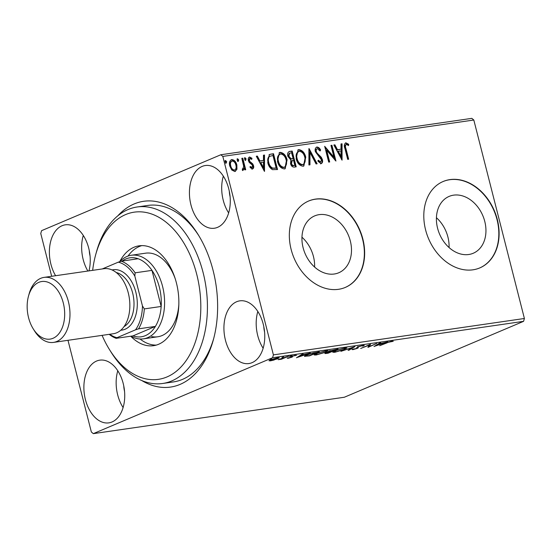 <?xml version="1.0" encoding="UTF-8"?>
<svg xmlns="http://www.w3.org/2000/svg" width="552" height="552" viewBox="0 0 552 552"><rect width="100%" height="100%" fill="white"/><g stroke="black" fill="none" stroke-linecap="round" stroke-linejoin="round"><path stroke-width="0.83" d="M117.859 215.777A93.861 59.65 81.8 0 1 198.03 234.414A93.861 59.65 81.8 0 1 213.1 270.473A93.861 59.65 81.8 0 1 213.327 339.887A93.861 59.65 81.8 0 1 141.747 380.528M102.085 335.361A84.47 53.689 -98.2 0 0 109.468 349.561A84.47 53.689 -98.2 0 0 146.204 378.948A84.47 53.689 -98.2 0 0 200.818 307.029A84.47 53.689 -98.2 0 0 146.446 212.561A84.47 53.689 -98.2 0 0 95.703 254.638L96.476 251.829A89.169 56.67 81.8 0 1 137.117 206.993A89.169 56.67 81.8 0 1 150.04 207.421A89.169 56.67 81.8 0 1 207.083 297.135A89.169 56.67 81.8 0 1 162.702 383.481L173.459 381.922A89.169 56.67 -98.2 0 0 213.707 338.459M303.117 247.751A30.877 23.515 67 0 0 338.755 272.764A30.877 23.515 67 0 0 350.306 240.907A30.877 23.515 67 0 0 314.668 215.894A30.877 23.515 67 0 0 303.117 247.751M314.605 267.065A30.877 23.515 67 0 0 313.446 256.514A30.877 23.515 67 0 0 301.958 237.201M437.584 228.252A30.877 23.515 67 0 0 473.216 253.264A30.877 23.515 67 0 0 484.766 221.414A30.877 23.515 67 0 0 449.135 196.395A30.877 23.515 67 0 0 437.584 228.252M449.066 247.565A30.877 23.515 67 0 0 447.913 237.022A30.877 23.515 67 0 0 436.425 217.709M425.599 229.915A46.927 35.735 67 0 0 479.757 267.927A46.927 35.735 67 0 0 497.311 219.517A46.927 35.735 67 0 0 443.152 181.498A46.927 35.735 67 0 0 425.599 229.915M479.619 267.989A46.927 35.735 67 0 0 497.035 219.634A46.927 35.735 67 0 0 443.014 181.56M291.132 249.407A46.927 35.735 67 0 0 345.29 287.426A46.927 35.735 67 0 0 362.85 239.009A46.927 35.735 67 0 0 308.692 200.997A46.927 35.735 67 0 0 291.132 249.407M345.152 287.482A46.927 35.735 67 0 0 362.567 239.126A46.927 35.735 67 0 0 308.554 201.059M88.989 270.873A31.678 20.134 -98.2 0 0 88.72 248.179A31.678 20.134 -98.2 0 0 65.267 224.837A31.678 20.134 -98.2 0 0 50.908 264.194A31.678 20.134 -98.2 0 0 55.6 275.717M83.283 235.456A31.678 20.134 -98.2 0 0 83.179 259.516A31.678 20.134 -98.2 0 0 87.871 271.039M225.444 340.211A31.678 20.134 -98.2 0 0 248.89 363.554A31.678 20.134 -98.2 0 0 263.249 324.197A31.678 20.134 -98.2 0 0 239.803 300.854A31.678 20.134 -98.2 0 0 225.444 340.211M257.818 311.473A31.678 20.134 -98.2 0 0 257.715 335.533A31.678 20.134 -98.2 0 0 263.152 348.257M190.951 204.889A31.678 20.134 -98.2 0 0 214.397 228.231A31.678 20.134 -98.2 0 0 228.763 188.874A31.678 20.134 -98.2 0 0 205.309 165.531A31.678 20.134 -98.2 0 0 190.951 204.889M223.325 176.15A31.678 20.134 -98.2 0 0 223.222 200.21A31.678 20.134 -98.2 0 0 228.659 212.934M85.401 399.517A31.678 20.134 -98.2 0 0 108.854 422.86A31.678 20.134 -98.2 0 0 123.213 383.502A31.678 20.134 -98.2 0 0 99.76 360.159A31.678 20.134 -98.2 0 0 85.401 399.517M117.776 370.778A31.678 20.134 -98.2 0 0 117.673 394.839A31.678 20.134 -98.2 0 0 123.11 407.562M274.158 359.98L270.37 360.863L268.948 360.739L270.556 359.794L277.78 357.724L279.236 357.758L277.635 358.772L274.116 359.807M288.599 356.185L281.437 359.221L278.18 359.662L288.599 356.185M287.999 358.303L287.157 358.144L290.718 357.399L291.132 357.158L290.69 356.737L291.484 356.309L296.603 355.26L292.484 356.157L292.029 356.413L292.512 356.82L291.718 357.241L287.999 358.303L287.902 357.924M288.337 357.799L288.82 357.944M291.132 357.158L290.69 356.737M295.389 355.626L294.768 355.295M291.96 356.123L292.463 356.62M304.849 355.861L304.994 356.44C304.062 356.268 304.676 355.75 306.829 354.874L319.332 351.734L309.527 355.881L304.469 356.281M329.095 351.3L329.22 351.769C328.385 351.755 328.557 351.493 329.744 350.996L337.996 349.03L328.192 353.176L326.418 353.432C324.583 353.68 324.424 353.48 325.956 352.825L328.675 351.665M324.887 353.48L325.956 352.825M354.888 346.58L349.105 350.147L348.057 350.299L352.445 347.587L340.901 351.334L354.888 346.58M376.774 343.406L367.936 347.415L368.971 345.228L360.691 348.464L370.495 344.317L369.481 346.49L376.774 343.406M387.166 342.813L379.679 345.711L386.296 342.909L392.03 341.122L393.265 341.26L387.104 342.571M523.572 321.34L344.324 397.247L93.322 433.644L272.578 357.731L273.399 354.881L524.4 318.49L523.572 321.34L272.578 357.731M374.049 346.532L379.666 342.985L380.721 342.833L378.865 343.979L387.87 341.791L374.028 346.463M356.937 348.105L357.799 346.822L363.099 345.317C364.334 345.2 364.555 345.366 363.775 345.814L362.498 346.138L362.167 345.731L358.752 346.69L358.103 347.049L358.255 347.836L357.261 348.395L352.728 349.692L351.962 349.34L356.254 348.553L356.937 348.105L356.613 347.698M364.196 345.359L363.775 345.814L363.637 345.255M362.498 346.138L362.105 345.497M358.02 346.732L358.172 347.512M353.321 348.974L353.749 349.264M344.724 349.402L334.76 352.293L332.759 352.231L335.023 350.824L344.986 347.939L346.932 348.008L344.655 349.133M326.059 352.107L316.096 355.005L314.095 354.943L316.358 353.528L326.322 350.651L328.267 350.713L325.99 351.838M296.493 357.772L302.116 354.225L303.165 354.073L301.316 355.219L310.321 353.038L296.479 357.71M290.911 355.819L289.345 356.502L290.98 355.805M283.507 356.896L281.941 357.572L283.576 356.882M271.439 358.641L269.873 359.324L271.508 358.634M51.667 276.29L40.758 233.51L41.586 230.66L220.834 154.753L471.836 118.356L473.809 120.019L524.4 318.49M236.953 169.229L234.835 171.52L231.75 169.995L229.77 166.028C228.907 162.764 229.584 160.611 231.792 159.576C234.352 159.914 236.035 161.722 236.849 165.007L236.953 169.229L235.111 171.465M235.387 171.375L234.835 171.52M231.198 159.742L231.792 159.576L231.233 159.818C233.793 160.156 235.476 161.964 236.284 165.241L236.849 165.007M242.404 169.098L242.928 168.877L243.667 166.193L241.817 158.334L242.783 158.196L245.73 169.733L244.764 169.871L244.329 168.174L243.135 170.32L242.3 170.03L242.445 168.733L243.087 168.829L242.632 169.002M249.939 166.759L251.484 167.794L252.05 167.553L252.581 165.869L252.085 164.855L249.18 162.364L248.414 160.625C247.931 158.769 248.324 157.561 249.601 156.996L251.981 158.272L251.698 159.418L250.07 158.396L249.359 160.425L249.87 161.494L252.775 163.937L253.534 165.669C253.989 167.359 253.63 168.457 252.471 168.96L250.187 167.594L250.498 166.518L252.202 167.511L251.753 167.677M249.249 157.092L251.422 158.507L251.981 158.272M250.07 158.396L249.297 158.693L248.8 160.66L249.359 160.425M270.604 154.16L273.516 153.739L277.539 169.526L272.509 169.664C270.018 168.181 268.438 165.814 267.755 162.55L269.369 154.484L273.516 153.739M292.18 151.034L296.203 166.821L294.43 167.077C292.491 167.235 291.194 166.069 290.545 163.585L290.863 160.052L287.854 156.306C287.199 153.697 287.806 152.062 289.676 151.393L292.18 151.034L291.622 151.269L295.61 166.904M289.103 151.552L291.622 151.269M309.079 148.585L317.124 163.785L316.068 163.937L309.969 152.407L309.969 164.827L308.913 164.979L308.913 148.654M330.958 145.411L331.924 145.273L335.947 161.06L326.674 150.192L329.675 161.964L328.709 162.109L324.679 146.321L333.953 157.154L330.958 145.411M346.283 144.445C345.297 145.397 345.193 146.818 345.98 148.709L348.657 159.218L347.691 159.355L344.972 148.695C343.861 145.88 344.151 143.927 345.862 142.83L348.698 144.307L348.512 145.59L346.973 144.583L345.724 144.686C344.738 145.638 344.634 147.06 345.421 148.95L348.057 159.3M345.421 142.947L348.133 144.541L348.698 144.307M473.809 120.019L222.815 156.409L273.399 354.881M342.061 160.17L333.856 144.99L334.905 144.838L337.486 149.709L341.012 149.199L341.012 143.955L342.061 143.803L342.061 160.17M317.938 160.466L320.139 162.247L320.698 162.012L321.45 159.825L315.371 151.683C314.785 149.309 315.302 147.757 316.931 147.025C318.49 147.184 319.718 148.198 320.629 150.068L320.05 150.979L317.414 148.633L316.855 148.867C315.772 149.295 315.413 150.275 315.785 151.8L316.344 151.565L317.055 153.063L321.292 157.285L322.402 159.618C322.941 161.667 322.506 162.999 321.098 163.627L317.993 161.308L318.497 160.232L320.567 162.067M317.414 148.633C316.33 149.061 315.979 150.034 316.344 151.565M321.471 163.523L321.098 163.627M316.51 147.136L316.372 147.26C317.924 147.418 319.159 148.433 320.07 150.303L320.629 150.068M305.76 157.175L303.814 166.042L303.124 166.235C299.557 165.745 297.224 163.213 296.127 158.652L298.087 149.847L298.818 149.647C302.344 150.165 304.663 152.676 305.76 157.175L305.201 157.417L303.524 166.152M287.095 159.88L285.149 168.746L284.459 168.94C280.892 168.45 278.56 165.924 277.463 161.356L279.422 152.559L280.154 152.359C283.68 152.869 285.998 155.381 287.095 159.88L286.536 160.121L284.86 168.857M264.512 171.417L256.3 156.237L257.349 156.085L259.93 160.956L263.456 160.446L263.456 155.195L264.505 155.043L264.512 171.417M246.13 158.866L245.661 160.294L244.515 159.1L244.984 157.665L246.13 158.866L245.564 159.1L245.095 160.535M238.726 159.935L238.257 161.37L237.118 160.17L237.588 158.734L238.726 159.935L238.167 160.177L237.698 161.605M226.658 161.688L226.189 163.116L225.05 161.922L225.52 160.487L226.658 161.688L226.099 161.922L225.63 163.357M93.322 433.644L91.349 431.981L67.986 340.308M89.265 250.567A19.948 12.675 -98.2 0 0 90.059 256.052M263.794 326.584A19.948 12.675 -98.2 0 0 264.594 332.069M229.308 191.261A19.948 12.675 -98.2 0 0 230.101 196.747M123.758 385.889A19.948 12.675 -98.2 0 0 124.552 391.375M222.815 156.409L220.834 154.753M198.803 235.676A89.169 56.67 -98.2 0 0 147.874 205.434L137.117 206.993M348.133 144.541L348.036 145.238M333.932 145.135L334.905 144.838M334.346 145.072L336.927 149.951L337.486 149.709M336.927 149.951L341.012 149.199M341.012 144.106L342.061 143.803M341.502 144.037L341.502 159.438M338.307 151.269L337.748 151.51L340.453 156.609L341.012 156.375L341.012 150.875L338.307 151.269L341.012 156.375M330.993 145.562L331.924 145.273M331.366 145.507L335.154 160.377M329.075 162.053L326.108 150.427L326.674 150.192M324.907 147.205L333.394 157.396L333.953 157.154M320.07 150.303L319.849 150.655M315.785 151.8L316.496 153.304L317.055 153.063M316.496 153.304L320.733 157.527L321.292 157.285M320.733 157.527L321.844 159.859L322.402 159.618M321.844 159.859C322.375 161.902 321.947 163.24 320.539 163.868M308.913 149.571L316.482 163.882M309.41 164.903L309.41 152.642L309.969 152.407M297.804 149.985L298.818 149.647M298.259 149.889C301.785 150.406 304.097 152.911 305.201 157.417M298.418 151.558L299.267 151.262C296.824 152.462 296.1 154.877 297.093 158.514C297.97 162.129 299.826 164.165 302.668 164.62L302.11 164.862L302.668 164.62C305.07 163.371 305.78 160.936 304.794 157.32C303.924 153.725 302.082 151.703 299.267 151.262M298.708 151.503C296.265 152.704 295.541 155.119 296.534 158.755C297.404 162.371 299.267 164.406 302.11 164.862M296.534 158.755L297.093 158.514M289.627 153.187L289.069 153.421L288.261 156.402L290.497 159.004L293.126 158.659L291.628 152.794L289.627 153.187L288.82 156.168L291.056 158.769L293.126 158.659M292.256 160.549L291.697 160.791L290.938 163.654C291.318 165.131 292.098 165.821 293.264 165.724L294.83 165.338L293.54 160.28L292.256 160.549L291.497 163.413C291.884 164.896 292.657 165.586 293.83 165.483L294.83 165.338M293.264 165.724L293.83 165.483M290.938 163.654L291.497 163.413M290.497 159.004L291.056 158.769M288.261 156.402L288.82 156.168M279.139 152.697L280.154 152.359M279.595 152.594C283.121 153.111 285.432 155.616 286.536 160.121M279.754 154.263L280.602 153.967C278.16 155.167 277.435 157.589 278.429 161.218C279.305 164.841 281.161 166.876 284.004 167.332L283.445 167.566L284.004 167.332C286.405 166.076 287.116 163.64 286.129 160.032C285.26 156.43 283.417 154.408 280.602 153.967M280.043 154.208C277.601 155.409 276.876 157.824 277.87 161.46C278.739 165.076 280.602 167.111 283.445 167.566M277.87 161.46L278.429 161.218M272.957 153.974L276.945 169.609M269.093 154.615L270.038 154.401M268.886 156.658L269.935 156.14L268.886 156.658C267.651 158.203 267.409 160.204 268.162 162.654C268.714 165.331 270.018 167.221 272.081 168.332L276.166 168.049L272.964 155.498L269.445 156.423C268.217 157.969 267.975 159.963 268.72 162.412C269.272 165.089 270.577 166.987 272.64 168.098L276.166 168.049M272.081 168.332L272.64 168.098M268.162 162.654L268.72 162.412M256.376 156.382L257.349 156.085M256.79 156.32L259.371 161.191L259.93 160.956M259.371 161.191L263.456 160.446M263.456 155.353L264.505 155.043M263.946 155.285L263.946 170.685M260.758 162.516L260.199 162.75L262.897 167.856L263.463 167.622L263.456 162.122L260.758 162.516L263.463 167.622M251.422 158.507L251.305 158.99M248.8 160.66L249.311 161.729L249.87 161.494M249.311 161.729L250.642 162.771L251.201 162.529M250.642 162.771L252.209 164.172L252.775 163.937M252.209 164.172L252.975 165.91L253.534 165.669M252.975 165.91C253.423 167.594 253.071 168.691 251.905 169.202M244.426 157.9L245.564 159.1M241.859 158.486L242.783 158.196M242.224 158.431L245.129 169.816M242.576 170.554L244.329 168.174M237.029 158.976L238.167 160.177M236.284 165.241L236.394 169.471M231.592 161.232C229.977 162.053 229.508 163.682 230.17 166.117C230.757 168.574 232.006 169.981 233.917 170.34L234.476 170.106C236.077 169.236 236.546 167.58 235.876 165.138C235.304 162.688 234.062 161.308 232.157 160.998L231.198 161.336M230.17 166.117L230.729 165.883C231.316 168.332 232.564 169.74 234.476 170.106L233.917 170.34M232.157 160.998C230.543 161.819 230.067 163.447 230.729 165.883M224.961 160.722L226.099 161.922M391.892 341.143L392.023 341.647M378.755 343.544L378.865 343.979M378.272 344.344L376.333 345.538L380.97 343.951L378.272 344.344L378.161 343.91M376.222 345.11L376.333 345.538M369.309 345.835L368.419 346.207M369.799 344.614L369.247 345.593L369.481 346.49M358.027 346.932L357.027 347.491L357.261 348.395M352.597 349.168L352.728 349.692M349.002 349.713L349.105 350.147M334.084 351.452L333.574 351.5M345.904 347.836L345.455 348.07M335.982 350.686L334.174 351.803L335.719 351.879L343.751 349.547L345.545 348.422L344.013 348.36L335.926 350.458M327.232 353.038L331.373 351.562L326.936 352.68C326.018 353.066 326.115 353.19 327.232 353.038C326.115 353.19 326.018 353.066 326.936 352.68L326.887 352.466M331.89 351.203L336.023 349.595L330.71 350.858L330.469 351.382L331.89 351.203M330.655 350.644L330.469 351.382M315.42 354.156L314.909 354.212M327.239 350.548L326.791 350.775M317.317 353.39L315.509 354.515L317.055 354.584L325.087 352.252L326.881 351.127L325.349 351.072L317.262 353.163M305.822 355.467L305.47 355.502M309.568 355.598L317.359 352.3L313.488 352.928L307.795 354.736C306.022 355.453 305.567 355.867 306.429 355.978L309.568 355.598M305.691 354.95L306.429 355.978M301.206 354.791L301.316 355.219M300.723 355.585L298.784 356.785L303.421 355.191L300.723 355.585L300.612 355.157M298.673 356.351L298.784 356.785M292.284 355.916L291.49 356.344L291.718 357.241M291.49 356.344L291.007 356.53M270.142 359.98L270.37 360.863M271.529 359.656C269.969 360.304 269.873 360.58 271.246 360.49L276.676 358.91C278.236 358.262 278.311 357.986 276.904 358.096L271.474 359.435M270.038 359.545L270.266 360.449L271.246 360.49M276.849 357.882L277.932 358.131L277.704 357.227M95.703 254.638A84.47 53.689 -98.2 0 0 92.66 270.342M162.702 383.481A89.169 56.67 81.8 0 1 149.778 383.053A89.169 56.67 81.8 0 1 111.007 352.031L109.468 349.561M151.641 336.575A42.235 26.841 -98.2 0 0 157.762 336.775A42.235 26.841 -98.2 0 0 178.855 304.035M175.163 278.581A42.235 26.841 -98.2 0 0 151.765 253.382A42.235 26.841 -98.2 0 0 145.645 253.175L131.3 255.259A42.235 26.841 81.8 0 1 162.564 286.378A42.235 26.841 81.8 0 1 143.423 338.852A42.235 26.841 81.8 0 1 130.941 336.189M140.049 339.011A50.446 32.064 -98.2 0 0 151.627 344.662A50.446 32.064 -98.2 0 0 156.223 345.11M119.736 261.683A50.446 32.064 81.8 0 1 139.083 245.826A50.446 32.064 81.8 0 1 146.397 246.075A50.446 32.064 81.8 0 1 178.669 296.831A50.446 32.064 81.8 0 1 153.559 345.683A50.446 32.064 81.8 0 1 146.252 345.442A50.446 32.064 81.8 0 1 130.741 336.216M141.802 245.619A50.446 32.064 -98.2 0 0 128.023 256.066M138.538 328.847L135.544 329.813A38.481 24.46 -98.2 0 0 142.457 305.974L144.32 308.906A39.889 25.351 81.8 0 1 138.538 328.847L155.395 326.404A39.889 25.351 -98.2 0 1 132.984 335.892L155.395 326.404A39.889 25.351 -98.2 0 0 161.17 306.463A39.889 25.351 -98.2 0 0 159.376 287.233A39.889 25.351 -98.2 0 0 151.972 270.377A39.889 25.351 -98.2 0 0 138.145 258.743A39.889 25.351 -98.2 0 0 121.75 261.351M119.805 261.662A42.235 26.841 81.8 0 1 131.3 255.259M144.32 308.906L161.17 306.463L151.972 270.377L135.123 272.819L134.833 276.069A38.481 24.46 -98.2 0 0 118.3 262.152L102.244 268.955M142.457 305.974L134.833 276.069M118.3 262.152L121.295 261.186A39.889 25.351 81.8 0 1 135.123 272.819M138.145 258.743L121.295 261.186M109.745 334.257A38.481 24.46 -98.2 0 0 116.976 337.679L135.544 329.813M116.976 337.679L116.134 338.335A39.889 25.351 81.8 0 1 109.192 334.333M132.984 335.892L116.134 338.335M63.287 302.958A29.097 18.492 -98.2 0 0 45.83 281.63A29.097 18.492 -98.2 0 0 28.49 296.148A29.097 18.492 -98.2 0 0 28.559 317.669A29.097 18.492 -98.2 0 0 33.23 328.847A29.097 18.492 -98.2 0 0 56.656 336.009A29.097 18.492 -98.2 0 0 63.287 302.958M28.49 296.148L29.104 293.905A32.851 20.879 81.8 0 1 44.077 277.387A32.851 20.879 81.8 0 1 68.4 301.592A32.851 20.879 81.8 0 1 53.509 342.406A32.851 20.879 81.8 0 1 34.459 330.82L33.23 328.847M116.237 272.522A28.159 17.899 81.8 0 1 132.653 293.057A28.159 17.899 81.8 0 1 124.076 326.577M112.07 269.962A30.505 19.389 81.8 0 1 135.84 292.208A30.505 19.389 81.8 0 1 120.805 330.22M44.077 277.387L103.962 268.707A32.851 20.879 81.8 0 1 128.278 292.912A32.851 20.879 81.8 0 1 113.388 333.725L53.509 342.406M345.421 148.95L345.98 148.709M318.732 155.588L319.297 155.353M292.077 158.969L292.636 158.734M274.972 168.374L275.531 168.139M290.821 356.64L290.911 356.985M362.816 345.78L362.588 344.876M358.013 347.305L357.786 346.401M334.174 351.803L333.946 350.906M345.545 348.422L345.31 347.518M326.294 353.066L326.066 352.162M329.999 351.307L329.772 350.41M315.509 354.515L315.282 353.611M326.881 351.127L326.646 350.223M291.152 357.103L290.925 356.199M295.41 355.55L295.175 354.646M292.022 356.447L291.794 355.55M143.423 338.852L157.762 336.775"/></g></svg>
